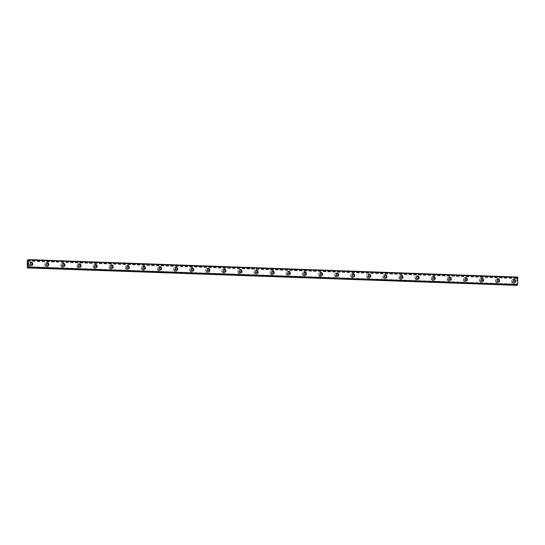 <?xml version="1.0" encoding="UTF-8"?>
<svg xmlns="http://www.w3.org/2000/svg" width="545" height="545" viewBox="0 0 545 545"><rect width="100%" height="100%" fill="white"/><g stroke="black" fill="none" stroke-linecap="round" stroke-linejoin="round"><path stroke-width="0.41" stroke-dasharray="2.73 2.04" d="M27.638 267.05L517.028 284.51L517.096 285.171M516.851 285.158L517.028 284.51M27.727 260.708L517.001 278.161L516.926 277.507L516.715 285.389M517.689 277.078L517.001 278.161M514.807 281.935A1.151 1.117 -119.2 0 1 512.947 281.349A1.151 1.117 -119.2 0 1 513.717 279.987M513.499 279.442A1.969 1.921 60.8 0 0 511.605 281.847A1.969 1.921 60.8 0 0 514.432 283.121A1.969 1.921 60.8 0 0 513.499 279.442A1.969 1.921 60.8 0 0 511.605 281.854A1.969 1.921 60.8 0 0 514.432 283.121A1.969 1.921 60.8 0 0 513.499 279.442M498.709 281.363A1.151 1.117 -119.2 0 1 496.849 280.77A1.151 1.117 -119.2 0 1 497.619 279.408M497.401 278.87A1.969 1.921 60.8 0 0 495.507 281.274A1.969 1.921 60.8 0 0 498.334 282.542A1.969 1.921 60.8 0 0 497.401 278.87A1.969 1.921 60.8 0 0 495.5 281.274A1.969 1.921 60.8 0 0 498.334 282.548A1.969 1.921 60.8 0 0 497.401 278.87M482.611 280.791A1.151 1.117 -119.2 0 1 480.751 280.198A1.151 1.117 -119.2 0 1 481.514 278.836M481.303 278.297A1.969 1.921 60.8 0 0 479.409 280.702A1.969 1.921 60.8 0 0 482.236 281.969A1.969 1.921 60.8 0 0 481.303 278.297A1.969 1.921 60.8 0 0 479.402 280.702A1.969 1.921 60.8 0 0 482.236 281.969A1.969 1.921 60.8 0 0 481.303 278.297M466.513 280.212A1.151 1.117 -119.2 0 1 464.653 279.626A1.151 1.117 -119.2 0 1 465.416 278.263M465.205 277.718A1.969 1.921 60.8 0 0 463.311 280.123A1.969 1.921 60.8 0 0 466.139 281.397A1.969 1.921 60.8 0 0 465.205 277.718A1.969 1.921 60.8 0 0 463.305 280.13A1.969 1.921 60.8 0 0 466.139 281.397A1.969 1.921 60.8 0 0 465.205 277.718M450.408 279.639A1.151 1.117 -119.2 0 1 448.555 279.047A1.151 1.117 -119.2 0 1 449.318 277.684M449.107 277.146A1.969 1.921 60.8 0 0 447.207 279.551A1.969 1.921 60.8 0 0 450.041 280.818A1.969 1.921 60.8 0 0 449.107 277.146A1.969 1.921 60.8 0 0 447.207 279.551A1.969 1.921 60.8 0 0 450.041 280.825A1.969 1.921 60.8 0 0 449.107 277.146M434.31 279.067A1.151 1.117 -119.2 0 1 432.457 278.475A1.151 1.117 -119.2 0 1 433.22 277.112M433.009 276.574A1.969 1.921 60.8 0 0 431.109 278.979A1.969 1.921 60.8 0 0 433.943 280.246A1.969 1.921 60.8 0 0 433.009 276.574A1.969 1.921 60.8 0 0 431.109 278.979A1.969 1.921 60.8 0 0 433.943 280.246A1.969 1.921 60.8 0 0 433.009 276.574M418.213 278.488A1.151 1.117 -119.2 0 1 416.36 277.902A1.151 1.117 -119.2 0 1 417.123 276.54M416.911 275.995A1.969 1.921 60.8 0 0 415.011 278.406A1.969 1.921 60.8 0 0 417.845 279.674A1.969 1.921 60.8 0 0 416.911 275.995A1.969 1.921 60.8 0 0 415.011 278.406A1.969 1.921 60.8 0 0 417.845 279.674A1.969 1.921 60.8 0 0 416.911 276.002M402.115 277.916A1.151 1.117 -119.2 0 1 400.262 277.323A1.151 1.117 -119.2 0 1 401.025 275.961M400.813 275.423A1.969 1.921 60.8 0 0 398.913 277.827A1.969 1.921 60.8 0 0 401.747 279.101A1.969 1.921 60.8 0 0 400.813 275.423A1.969 1.921 60.8 0 0 398.913 277.827A1.969 1.921 60.8 0 0 401.747 279.101A1.969 1.921 60.8 0 0 400.813 275.423M386.017 277.344A1.151 1.117 -119.2 0 1 384.164 276.751A1.151 1.117 -119.2 0 1 384.927 275.389M384.716 274.85A1.969 1.921 60.8 0 0 382.815 277.255A1.969 1.921 60.8 0 0 385.649 278.522A1.969 1.921 60.8 0 0 384.716 274.85A1.969 1.921 60.8 0 0 382.815 277.255A1.969 1.921 60.8 0 0 385.642 278.522A1.969 1.921 60.8 0 0 384.716 274.85M369.919 276.771A1.151 1.117 -119.2 0 1 368.066 276.179A1.151 1.117 -119.2 0 1 368.829 274.816M368.618 274.271A1.969 1.921 60.8 0 0 366.717 276.683A1.969 1.921 60.8 0 0 369.551 277.95A1.969 1.921 60.8 0 0 368.618 274.271A1.969 1.921 60.8 0 0 366.717 276.683A1.969 1.921 60.8 0 0 369.544 277.95A1.969 1.921 60.8 0 0 368.611 274.278M353.821 276.192A1.151 1.117 -119.2 0 1 351.961 275.6A1.151 1.117 -119.2 0 1 352.731 274.237M352.52 273.699A1.969 1.921 60.8 0 0 350.619 276.104A1.969 1.921 60.8 0 0 353.446 277.378A1.969 1.921 60.8 0 0 352.52 273.699A1.969 1.921 60.8 0 0 350.619 276.104A1.969 1.921 60.8 0 0 353.446 277.378A1.969 1.921 60.8 0 0 352.513 273.699M337.723 275.62A1.151 1.117 -119.2 0 1 335.863 275.027A1.151 1.117 -119.2 0 1 336.633 273.665M336.422 273.127A1.969 1.921 60.8 0 0 334.521 275.532A1.969 1.921 60.8 0 0 337.348 276.799A1.969 1.921 60.8 0 0 336.422 273.127M336.415 273.127A1.969 1.921 60.8 0 0 334.521 275.532A1.969 1.921 60.8 0 0 337.348 276.799A1.969 1.921 60.8 0 0 336.415 273.127M321.625 275.048A1.151 1.117 -119.2 0 1 319.765 274.455A1.151 1.117 -119.2 0 1 320.535 273.093M320.317 272.548A1.969 1.921 60.8 0 0 318.423 274.959A1.969 1.921 60.8 0 0 321.25 276.226A1.969 1.921 60.8 0 0 320.317 272.548M320.317 272.555A1.969 1.921 60.8 0 0 318.423 274.959A1.969 1.921 60.8 0 0 321.25 276.226A1.969 1.921 60.8 0 0 320.317 272.555M305.527 274.469A1.151 1.117 -119.2 0 1 303.667 273.876A1.151 1.117 -119.2 0 1 304.437 272.514M304.219 271.975A1.969 1.921 60.8 0 0 302.325 274.38A1.969 1.921 60.8 0 0 305.152 275.654A1.969 1.921 60.8 0 0 304.219 271.975A1.969 1.921 60.8 0 0 302.325 274.38A1.969 1.921 60.8 0 0 305.152 275.654A1.969 1.921 60.8 0 0 304.219 271.975M289.429 273.897A1.151 1.117 -119.2 0 1 287.569 273.304A1.151 1.117 -119.2 0 1 288.339 271.941M288.121 271.403A1.969 1.921 60.8 0 0 286.227 273.808A1.969 1.921 60.8 0 0 289.054 275.075A1.969 1.921 60.8 0 0 288.121 271.403A1.969 1.921 60.8 0 0 286.227 273.808A1.969 1.921 60.8 0 0 289.054 275.075A1.969 1.921 60.8 0 0 288.121 271.403M273.331 273.324A1.151 1.117 -119.2 0 1 271.471 272.732A1.151 1.117 -119.2 0 1 272.241 271.369M272.023 270.831A1.969 1.921 60.8 0 0 270.129 273.236A1.969 1.921 60.8 0 0 272.956 274.503A1.969 1.921 60.8 0 0 272.023 270.831A1.969 1.921 60.8 0 0 270.122 273.236A1.969 1.921 60.8 0 0 272.956 274.503A1.969 1.921 60.8 0 0 272.023 270.831M257.233 272.745A1.151 1.117 -119.2 0 1 255.373 272.153A1.151 1.117 -119.2 0 1 256.136 270.797M255.925 270.252A1.969 1.921 60.8 0 0 254.031 272.657A1.969 1.921 60.8 0 0 256.859 273.931A1.969 1.921 60.8 0 0 255.925 270.252A1.969 1.921 60.8 0 0 254.025 272.657A1.969 1.921 60.8 0 0 256.859 273.931A1.969 1.921 60.8 0 0 255.925 270.252M241.135 272.173A1.151 1.117 -119.2 0 1 239.275 271.58A1.151 1.117 -119.2 0 1 240.038 270.218M239.827 269.68A1.969 1.921 60.8 0 0 237.933 272.084A1.969 1.921 60.8 0 0 240.761 273.352A1.969 1.921 60.8 0 0 239.827 269.68A1.969 1.921 60.8 0 0 237.927 272.084A1.969 1.921 60.8 0 0 240.761 273.352A1.969 1.921 60.8 0 0 239.827 269.68M225.03 271.601A1.151 1.117 -119.2 0 1 223.178 271.008A1.151 1.117 -119.2 0 1 223.941 269.646M223.729 269.107A1.969 1.921 60.8 0 0 221.829 271.512A1.969 1.921 60.8 0 0 224.663 272.779A1.969 1.921 60.8 0 0 223.729 269.107A1.969 1.921 60.8 0 0 221.829 271.512A1.969 1.921 60.8 0 0 224.663 272.779A1.969 1.921 60.8 0 0 223.729 269.107M208.933 271.022A1.151 1.117 -119.2 0 1 207.08 270.436A1.151 1.117 -119.2 0 1 207.843 269.073M207.631 268.528A1.969 1.921 60.8 0 0 205.731 270.933A1.969 1.921 60.8 0 0 208.565 272.207A1.969 1.921 60.8 0 0 207.631 268.528A1.969 1.921 60.8 0 0 205.731 270.933A1.969 1.921 60.8 0 0 208.565 272.207A1.969 1.921 60.8 0 0 207.631 268.528M192.835 270.449A1.151 1.117 -119.2 0 1 190.982 269.857A1.151 1.117 -119.2 0 1 191.745 268.494M191.533 267.956A1.969 1.921 60.8 0 0 189.633 270.361A1.969 1.921 60.8 0 0 192.467 271.628A1.969 1.921 60.8 0 0 191.533 267.956A1.969 1.921 60.8 0 0 189.633 270.361A1.969 1.921 60.8 0 0 192.467 271.628A1.969 1.921 60.8 0 0 191.533 267.956M176.737 269.877A1.151 1.117 -119.2 0 1 174.884 269.284A1.151 1.117 -119.2 0 1 175.647 267.922M175.435 267.384A1.969 1.921 60.8 0 0 173.535 269.789A1.969 1.921 60.8 0 0 176.369 271.056A1.969 1.921 60.8 0 0 175.435 267.384A1.969 1.921 60.8 0 0 173.535 269.789A1.969 1.921 60.8 0 0 176.369 271.056A1.969 1.921 60.8 0 0 175.435 267.384M160.639 269.298A1.151 1.117 -119.2 0 1 158.786 268.712A1.151 1.117 -119.2 0 1 159.549 267.35M159.338 266.805A1.969 1.921 60.8 0 0 157.437 269.21A1.969 1.921 60.8 0 0 160.271 270.484A1.969 1.921 60.8 0 0 159.338 266.805A1.969 1.921 60.8 0 0 157.437 269.216A1.969 1.921 60.8 0 0 160.264 270.484A1.969 1.921 60.8 0 0 159.338 266.805M144.541 268.726A1.151 1.117 -119.2 0 1 142.681 268.133A1.151 1.117 -119.2 0 1 143.451 266.771M143.24 266.233A1.969 1.921 60.8 0 0 141.339 268.637A1.969 1.921 60.8 0 0 144.173 269.904A1.969 1.921 60.8 0 0 143.24 266.233A1.969 1.921 60.8 0 0 141.339 268.637A1.969 1.921 60.8 0 0 144.166 269.904A1.969 1.921 60.8 0 0 143.233 266.233M128.443 268.154A1.151 1.117 -119.2 0 1 126.583 267.561A1.151 1.117 -119.2 0 1 127.353 266.198M127.142 265.66A1.969 1.921 60.8 0 0 125.241 268.065A1.969 1.921 60.8 0 0 128.068 269.332A1.969 1.921 60.8 0 0 127.142 265.66M127.135 265.66A1.969 1.921 60.8 0 0 125.241 268.065A1.969 1.921 60.8 0 0 128.068 269.332A1.969 1.921 60.8 0 0 127.135 265.66M112.345 267.575A1.151 1.117 -119.2 0 1 110.485 266.989A1.151 1.117 -119.2 0 1 111.255 265.626M111.044 265.081A1.969 1.921 60.8 0 0 109.143 267.486A1.969 1.921 60.8 0 0 111.97 268.76A1.969 1.921 60.8 0 0 111.044 265.081A1.969 1.921 60.8 0 0 109.143 267.493A1.969 1.921 60.8 0 0 111.97 268.76A1.969 1.921 60.8 0 0 111.037 265.081M96.247 267.002A1.151 1.117 -119.2 0 1 94.387 266.41A1.151 1.117 -119.2 0 1 95.157 265.047M94.939 264.509A1.969 1.921 60.8 0 0 93.045 266.914A1.969 1.921 60.8 0 0 95.872 268.181A1.969 1.921 60.8 0 0 94.939 264.509A1.969 1.921 60.8 0 0 93.045 266.914A1.969 1.921 60.8 0 0 95.872 268.188A1.969 1.921 60.8 0 0 94.939 264.509M80.149 266.43A1.151 1.117 -119.2 0 1 78.289 265.837A1.151 1.117 -119.2 0 1 79.059 264.475M78.841 263.937A1.969 1.921 60.8 0 0 76.947 266.341A1.969 1.921 60.8 0 0 79.774 267.609A1.969 1.921 60.8 0 0 78.841 263.937A1.969 1.921 60.8 0 0 76.947 266.341A1.969 1.921 60.8 0 0 79.774 267.609A1.969 1.921 60.8 0 0 78.841 263.937M64.051 265.851A1.151 1.117 -119.2 0 1 62.191 265.265A1.151 1.117 -119.2 0 1 62.961 263.903M62.743 263.358A1.969 1.921 60.8 0 0 60.849 265.762A1.969 1.921 60.8 0 0 63.676 267.036A1.969 1.921 60.8 0 0 62.743 263.358A1.969 1.921 60.8 0 0 60.849 265.769A1.969 1.921 60.8 0 0 63.676 267.036A1.969 1.921 60.8 0 0 62.743 263.358M47.953 265.279A1.151 1.117 -119.2 0 1 46.093 264.686A1.151 1.117 -119.2 0 1 46.863 263.324M46.645 262.785A1.969 1.921 60.8 0 0 44.751 265.19A1.969 1.921 60.8 0 0 47.579 266.457A1.969 1.921 60.8 0 0 46.645 262.785A1.969 1.921 60.8 0 0 44.745 265.19A1.969 1.921 60.8 0 0 47.579 266.464A1.969 1.921 60.8 0 0 46.645 262.785M31.855 264.707A1.151 1.117 -119.2 0 1 29.995 264.114A1.151 1.117 -119.2 0 1 30.758 262.751M30.547 262.213A1.969 1.921 60.8 0 0 28.653 264.618A1.969 1.921 60.8 0 0 31.481 265.885A1.969 1.921 60.8 0 0 30.547 262.213A1.969 1.921 60.8 0 0 28.647 264.618A1.969 1.921 60.8 0 0 31.481 265.885A1.969 1.921 60.8 0 0 30.547 262.213M31.058 265.81A1.969 1.921 -119.2 0 1 30.125 262.131A1.969 1.921 -119.2 0 1 32.959 263.399A1.969 1.921 -119.2 0 1 31.058 265.81M30.554 266.089A1.969 1.921 -119.2 0 1 29.621 262.411A1.969 1.921 -119.2 0 1 32.455 263.685A1.969 1.921 -119.2 0 1 30.554 266.089M47.156 266.382A1.969 1.921 -119.2 0 1 46.223 262.71A1.969 1.921 -119.2 0 1 49.057 263.978A1.969 1.921 -119.2 0 1 47.156 266.382M46.652 266.662A1.969 1.921 -119.2 0 1 45.726 262.99A1.969 1.921 -119.2 0 1 48.553 264.257A1.969 1.921 -119.2 0 1 46.652 266.662M63.254 266.955A1.969 1.921 -119.2 0 1 62.321 263.283A1.969 1.921 -119.2 0 1 65.155 264.55A1.969 1.921 -119.2 0 1 63.254 266.955M62.757 267.234A1.969 1.921 -119.2 0 1 61.823 263.562A1.969 1.921 -119.2 0 1 64.651 264.829A1.969 1.921 -119.2 0 1 62.757 267.234M79.352 267.534A1.969 1.921 -119.2 0 1 78.419 263.855A1.969 1.921 -119.2 0 1 81.253 265.122A1.969 1.921 -119.2 0 1 79.352 267.534M78.855 267.813A1.969 1.921 -119.2 0 1 77.921 264.134A1.969 1.921 -119.2 0 1 80.749 265.408A1.969 1.921 -119.2 0 1 78.855 267.813M95.45 268.106A1.969 1.921 -119.2 0 1 94.523 264.427A1.969 1.921 -119.2 0 1 97.351 265.701A1.969 1.921 -119.2 0 1 95.45 268.106M94.953 268.385A1.969 1.921 -119.2 0 1 94.019 264.713A1.969 1.921 -119.2 0 1 96.847 265.98A1.969 1.921 -119.2 0 1 94.953 268.385M111.555 268.678A1.969 1.921 -119.2 0 1 110.621 265.006A1.969 1.921 -119.2 0 1 113.449 266.273A1.969 1.921 -119.2 0 1 111.555 268.678M111.051 268.958A1.969 1.921 -119.2 0 1 110.117 265.286A1.969 1.921 -119.2 0 1 112.944 266.553A1.969 1.921 -119.2 0 1 111.051 268.958M127.653 269.257A1.969 1.921 -119.2 0 1 126.719 265.579A1.969 1.921 -119.2 0 1 129.547 266.846A1.969 1.921 -119.2 0 1 127.653 269.257M127.148 269.537A1.969 1.921 -119.2 0 1 126.215 265.858A1.969 1.921 -119.2 0 1 129.042 267.132A1.969 1.921 -119.2 0 1 127.148 269.537M143.751 269.829A1.969 1.921 -119.2 0 1 142.817 266.151A1.969 1.921 -119.2 0 1 145.644 267.425A1.969 1.921 -119.2 0 1 143.751 269.829M143.246 270.109A1.969 1.921 -119.2 0 1 142.313 266.437A1.969 1.921 -119.2 0 1 145.14 267.704A1.969 1.921 -119.2 0 1 143.246 270.109M159.849 270.402A1.969 1.921 -119.2 0 1 158.915 266.73A1.969 1.921 -119.2 0 1 161.742 267.997A1.969 1.921 -119.2 0 1 159.849 270.402M159.344 270.681A1.969 1.921 -119.2 0 1 158.411 267.009A1.969 1.921 -119.2 0 1 161.245 268.276A1.969 1.921 -119.2 0 1 159.344 270.681M175.946 270.974A1.969 1.921 -119.2 0 1 175.013 267.302A1.969 1.921 -119.2 0 1 177.84 268.569A1.969 1.921 -119.2 0 1 175.946 270.974M175.442 271.26A1.969 1.921 -119.2 0 1 174.509 267.581A1.969 1.921 -119.2 0 1 177.343 268.855A1.969 1.921 -119.2 0 1 175.442 271.26M192.044 271.553A1.969 1.921 -119.2 0 1 191.111 267.874A1.969 1.921 -119.2 0 1 193.938 269.148A1.969 1.921 -119.2 0 1 192.044 271.553M191.54 271.832A1.969 1.921 -119.2 0 1 190.607 268.16A1.969 1.921 -119.2 0 1 193.441 269.428A1.969 1.921 -119.2 0 1 191.54 271.832M208.142 272.125A1.969 1.921 -119.2 0 1 207.209 268.453A1.969 1.921 -119.2 0 1 210.043 269.721A1.969 1.921 -119.2 0 1 208.142 272.125M207.638 272.405A1.969 1.921 -119.2 0 1 206.705 268.733A1.969 1.921 -119.2 0 1 209.539 270A1.969 1.921 -119.2 0 1 207.638 272.405M224.24 272.698A1.969 1.921 -119.2 0 1 223.307 269.026A1.969 1.921 -119.2 0 1 226.141 270.293A1.969 1.921 -119.2 0 1 224.24 272.698M223.736 272.984A1.969 1.921 -119.2 0 1 222.803 269.305A1.969 1.921 -119.2 0 1 225.637 270.579A1.969 1.921 -119.2 0 1 223.736 272.984M240.338 273.277A1.969 1.921 -119.2 0 1 239.405 269.598A1.969 1.921 -119.2 0 1 242.239 270.872A1.969 1.921 -119.2 0 1 240.338 273.277M239.834 273.556A1.969 1.921 -119.2 0 1 238.901 269.884A1.969 1.921 -119.2 0 1 241.735 271.151A1.969 1.921 -119.2 0 1 239.834 273.556M256.436 273.849A1.969 1.921 -119.2 0 1 255.503 270.177A1.969 1.921 -119.2 0 1 258.337 271.444A1.969 1.921 -119.2 0 1 256.436 273.849M255.932 274.128A1.969 1.921 -119.2 0 1 255.006 270.456A1.969 1.921 -119.2 0 1 257.833 271.723A1.969 1.921 -119.2 0 1 255.932 274.128M272.534 274.421A1.969 1.921 -119.2 0 1 271.601 270.749A1.969 1.921 -119.2 0 1 274.435 272.016A1.969 1.921 -119.2 0 1 272.534 274.421M272.03 274.707A1.969 1.921 -119.2 0 1 271.103 271.029A1.969 1.921 -119.2 0 1 273.931 272.296A1.969 1.921 -119.2 0 1 272.03 274.707M288.632 275A1.969 1.921 -119.2 0 1 287.699 271.321A1.969 1.921 -119.2 0 1 290.533 272.595A1.969 1.921 -119.2 0 1 288.632 275M288.135 275.279A1.969 1.921 -119.2 0 1 287.201 271.608A1.969 1.921 -119.2 0 1 290.029 272.875A1.969 1.921 -119.2 0 1 288.135 275.279M304.73 275.572A1.969 1.921 -119.2 0 1 303.797 271.901A1.969 1.921 -119.2 0 1 306.631 273.168A1.969 1.921 -119.2 0 1 304.73 275.572M304.233 275.852A1.969 1.921 -119.2 0 1 303.299 272.18A1.969 1.921 -119.2 0 1 306.127 273.447A1.969 1.921 -119.2 0 1 304.233 275.852M320.828 276.145A1.969 1.921 -119.2 0 1 319.901 272.473A1.969 1.921 -119.2 0 1 322.729 273.74A1.969 1.921 -119.2 0 1 320.828 276.145M320.331 276.431A1.969 1.921 -119.2 0 1 319.397 272.752A1.969 1.921 -119.2 0 1 322.224 274.019A1.969 1.921 -119.2 0 1 320.331 276.431M336.933 276.724A1.969 1.921 -119.2 0 1 335.999 273.045A1.969 1.921 -119.2 0 1 338.827 274.319A1.969 1.921 -119.2 0 1 336.933 276.724M336.428 277.003A1.969 1.921 -119.2 0 1 335.495 273.324A1.969 1.921 -119.2 0 1 338.322 274.598A1.969 1.921 -119.2 0 1 336.428 277.003M353.031 277.296A1.969 1.921 -119.2 0 1 352.097 273.624A1.969 1.921 -119.2 0 1 354.924 274.891A1.969 1.921 -119.2 0 1 353.031 277.296M352.526 277.575A1.969 1.921 -119.2 0 1 351.593 273.903A1.969 1.921 -119.2 0 1 354.42 275.171A1.969 1.921 -119.2 0 1 352.526 277.575M369.129 277.868A1.969 1.921 -119.2 0 1 368.195 274.196A1.969 1.921 -119.2 0 1 371.022 275.463A1.969 1.921 -119.2 0 1 369.129 277.868M368.624 278.154A1.969 1.921 -119.2 0 1 367.691 274.476A1.969 1.921 -119.2 0 1 370.518 275.743A1.969 1.921 -119.2 0 1 368.624 278.154M385.226 278.447A1.969 1.921 -119.2 0 1 384.293 274.769A1.969 1.921 -119.2 0 1 387.12 276.043A1.969 1.921 -119.2 0 1 385.226 278.447M384.722 278.727A1.969 1.921 -119.2 0 1 383.789 275.048A1.969 1.921 -119.2 0 1 386.623 276.322A1.969 1.921 -119.2 0 1 384.722 278.727M401.324 279.02A1.969 1.921 -119.2 0 1 400.391 275.348A1.969 1.921 -119.2 0 1 403.218 276.615A1.969 1.921 -119.2 0 1 401.324 279.02M400.82 279.299A1.969 1.921 -119.2 0 1 399.887 275.627A1.969 1.921 -119.2 0 1 402.721 276.894A1.969 1.921 -119.2 0 1 400.82 279.299M417.422 279.592A1.969 1.921 -119.2 0 1 416.489 275.92A1.969 1.921 -119.2 0 1 419.316 277.187A1.969 1.921 -119.2 0 1 417.422 279.592M416.918 279.871A1.969 1.921 -119.2 0 1 415.985 276.199A1.969 1.921 -119.2 0 1 418.819 277.466A1.969 1.921 -119.2 0 1 416.918 279.871M433.52 280.171A1.969 1.921 -119.2 0 1 432.587 276.492A1.969 1.921 -119.2 0 1 435.421 277.759A1.969 1.921 -119.2 0 1 433.52 280.171M433.016 280.45A1.969 1.921 -119.2 0 1 432.083 276.771A1.969 1.921 -119.2 0 1 434.917 278.045A1.969 1.921 -119.2 0 1 433.016 280.45M449.618 280.743A1.969 1.921 -119.2 0 1 448.685 277.071A1.969 1.921 -119.2 0 1 451.519 278.338A1.969 1.921 -119.2 0 1 449.618 280.743M449.114 281.022A1.969 1.921 -119.2 0 1 448.181 277.351A1.969 1.921 -119.2 0 1 451.015 278.618A1.969 1.921 -119.2 0 1 449.114 281.022M465.716 281.315A1.969 1.921 -119.2 0 1 464.783 277.643A1.969 1.921 -119.2 0 1 467.617 278.911A1.969 1.921 -119.2 0 1 465.716 281.315M465.212 281.595A1.969 1.921 -119.2 0 1 464.279 277.923A1.969 1.921 -119.2 0 1 467.113 279.19A1.969 1.921 -119.2 0 1 465.212 281.595M481.814 281.894A1.969 1.921 -119.2 0 1 480.881 278.216A1.969 1.921 -119.2 0 1 483.715 279.483A1.969 1.921 -119.2 0 1 481.814 281.894M481.31 282.174A1.969 1.921 -119.2 0 1 480.383 278.495A1.969 1.921 -119.2 0 1 483.211 279.769A1.969 1.921 -119.2 0 1 481.31 282.174M497.912 282.467A1.969 1.921 -119.2 0 1 496.979 278.788A1.969 1.921 -119.2 0 1 499.813 280.062A1.969 1.921 -119.2 0 1 497.912 282.467M497.408 282.746A1.969 1.921 -119.2 0 1 496.481 279.074A1.969 1.921 -119.2 0 1 499.309 280.341A1.969 1.921 -119.2 0 1 497.408 282.746M514.01 283.039A1.969 1.921 -119.2 0 1 513.077 279.367A1.969 1.921 -119.2 0 1 515.911 280.634A1.969 1.921 -119.2 0 1 514.01 283.039M513.513 283.318A1.969 1.921 -119.2 0 1 512.579 279.646A1.969 1.921 -119.2 0 1 515.406 280.913A1.969 1.921 -119.2 0 1 513.513 283.318M27.904 263.889L27.7 264.591M27.713 263.991L27.713 264.516M27.761 263.562L27.775 263.031M27.775 262.963L27.897 263.405M27.918 262.84L27.904 263.542M517.123 280.586L517.11 281.111L517.116 280.586M517.294 280.491L517.287 281.016L517.287 280.491M517.3 281.009L517.307 280.416L517.294 281.009M516.926 277.507L27.788 260.054L516.926 277.507M27.727 260.633L517.116 278.093M27.427 260.101L516.823 277.562M27.352 260.469L516.742 277.93M27.25 267.636L516.64 285.103M27.632 267.118L516.905 284.579M27.815 259.883L517.212 277.344M27.802 259.945L517.191 277.405M27.741 260.265L517.13 277.725M27.727 260.36L517.123 277.821M27.727 260.428L517.001 277.889M27.727 260.347L516.994 277.8M27.781 260.094L516.939 277.548M27.666 267.493L516.892 284.946M27.638 267.397L516.905 284.851M27.632 267.322L517.021 284.783M27.638 267.411L517.035 284.872M27.693 267.663L517.082 285.124M513.921 279.837L513.479 280.082M497.823 279.258L497.381 279.51M481.726 278.686L481.283 278.931M465.628 278.113L465.185 278.359M449.53 277.541L449.087 277.786M433.425 276.962L432.989 277.207M417.327 276.39L416.891 276.635M401.229 275.818L400.793 276.063M385.131 275.239L384.695 275.484M369.033 274.666L368.59 274.912M352.935 274.094L352.492 274.339M336.837 273.515L336.394 273.76M320.739 272.943L320.297 273.188M304.641 272.371L304.199 272.616M288.543 271.791L288.101 272.037M272.446 271.219L272.003 271.465M256.348 270.647L255.905 270.892M240.25 270.068L239.807 270.313M224.152 269.496L223.709 269.741M208.047 268.923L207.611 269.169M191.949 268.344L191.513 268.596M175.851 267.772L175.415 268.017M159.753 267.2L159.317 267.445M143.655 266.621L143.212 266.873M127.557 266.049L127.114 266.294M111.459 265.476L111.017 265.722M95.361 264.897L94.919 265.149M79.263 264.325L78.821 264.57M63.166 263.753L62.723 263.998M47.068 263.18L46.625 263.426M30.97 262.601L30.527 262.847M30.125 262.131L29.621 262.411M46.223 262.71L45.726 262.99M62.321 263.283L61.823 263.562M78.419 263.855L77.921 264.134M94.523 264.427L94.019 264.713M110.621 265.006L110.117 265.286M126.719 265.579L126.215 265.858M142.817 266.151L142.313 266.437M158.915 266.73L158.411 267.009M175.013 267.302L174.509 267.581M191.111 267.874L190.607 268.16M207.209 268.453L206.705 268.733M223.307 269.026L222.803 269.305M239.405 269.598L238.901 269.884M255.503 270.177L255.006 270.456M271.601 270.749L271.103 271.029M287.699 271.321L287.201 271.608M303.797 271.901L303.299 272.18M319.901 272.473L319.397 272.752M335.999 273.045L335.495 273.324M352.097 273.624L351.593 273.903M368.195 274.196L367.691 274.476M384.293 274.769L383.789 275.048M400.391 275.348L399.887 275.627M416.489 275.92L415.985 276.199M432.587 276.492L432.083 276.771M448.685 277.071L448.181 277.351M464.783 277.643L464.279 277.923M480.881 278.216L480.383 278.495M496.979 278.788L496.481 279.074M513.077 279.367L512.579 279.646M514.998 282.8L514.494 283.087M498.9 282.228L498.396 282.508M482.802 281.656L482.298 281.935M466.704 281.077L466.2 281.363M450.606 280.505L450.102 280.784M434.508 279.932L434.004 280.212M418.41 279.353L417.906 279.639M402.312 278.781L401.808 279.06M386.214 278.209L385.71 278.488M370.116 277.637L369.612 277.916M354.018 277.058L353.514 277.337M337.914 276.485L337.416 276.765M321.816 275.913L321.318 276.192M305.718 275.334L305.22 275.613M289.62 274.762L289.116 275.041M273.522 274.19L273.018 274.469M257.424 273.61L256.92 273.89M241.326 273.038L240.822 273.317M225.228 272.466L224.724 272.745M209.13 271.887L208.626 272.173M193.032 271.315L192.528 271.594M176.934 270.742L176.43 271.022M160.836 270.163L160.332 270.449M144.738 269.591L144.234 269.87M128.634 269.019L128.136 269.298M112.536 268.44L112.038 268.726M96.438 267.868L95.94 268.147M80.34 267.295L79.843 267.575M64.242 266.716L63.738 267.002M48.144 266.144L47.64 266.423M32.046 265.572L31.542 265.851M32.087 264.611L31.644 264.856M48.185 265.183L47.742 265.429M64.283 265.756L63.84 266.001M80.381 266.328L79.945 266.58M96.479 266.907L96.043 267.152M112.577 267.479L112.141 267.724M128.674 268.051L128.239 268.303M144.779 268.63L144.336 268.876M160.877 269.203L160.434 269.448M176.975 269.775L176.532 270.027M193.073 270.354L192.63 270.599M209.171 270.926L208.728 271.172M225.269 271.499L224.826 271.751M241.367 272.078L240.924 272.323M257.465 272.65L257.022 272.895M273.563 273.222L273.12 273.467M289.661 273.801L289.225 274.046M305.759 274.373L305.323 274.619M321.857 274.946L321.421 275.191M337.954 275.525L337.519 275.77M354.059 276.097L353.616 276.342M370.157 276.669L369.714 276.915M386.255 277.248L385.812 277.494M402.353 277.821L401.91 278.066M418.451 278.393L418.008 278.638M434.549 278.972L434.106 279.217M450.647 279.544L450.204 279.789M466.745 280.116L466.302 280.362M482.843 280.689L482.4 280.941M498.941 281.268L498.498 281.513M515.039 281.84L514.603 282.085M27.652 261.096L517.042 278.556M27.591 266.655L516.98 284.115"/><path stroke-width="0.82" d="M28.299 259.611L27.652 261.096L27.536 260.04L27.352 260.469L27.318 267.922L27.591 266.655L27.706 267.704L517.103 285.171L517.648 284.538L517.689 277.078L28.299 259.611L28.258 267.077L27.706 267.704L517.103 285.171M514.466 281.976A1.151 1.117 -119.2 0 1 513.921 279.837A1.151 1.117 -119.2 0 1 515.57 280.573A1.151 1.117 -119.2 0 1 514.466 281.976M513.717 279.987A1.151 1.117 -119.2 0 1 514.807 281.935M498.368 281.404A1.151 1.117 -119.2 0 1 497.823 279.258A1.151 1.117 -119.2 0 1 499.472 280.001A1.151 1.117 -119.2 0 1 498.368 281.404M497.619 279.408A1.151 1.117 -119.2 0 1 498.709 281.363M482.27 280.832A1.151 1.117 -119.2 0 1 481.726 278.686A1.151 1.117 -119.2 0 1 483.374 279.428A1.151 1.117 -119.2 0 1 482.27 280.832M481.514 278.836A1.151 1.117 -119.2 0 1 482.611 280.791M466.166 280.253A1.151 1.117 -119.2 0 1 465.628 278.113A1.151 1.117 -119.2 0 1 467.276 278.849A1.151 1.117 -119.2 0 1 466.166 280.253M465.416 278.263A1.151 1.117 -119.2 0 1 466.513 280.212M450.068 279.68A1.151 1.117 -119.2 0 1 449.53 277.541A1.151 1.117 -119.2 0 1 451.178 278.277A1.151 1.117 -119.2 0 1 450.068 279.68M449.318 277.684A1.151 1.117 -119.2 0 1 450.408 279.639M433.97 279.108A1.151 1.117 -119.2 0 1 433.425 276.962A1.151 1.117 -119.2 0 1 435.08 277.705A1.151 1.117 -119.2 0 1 433.97 279.108M433.22 277.112A1.151 1.117 -119.2 0 1 434.31 279.067M417.872 278.536A1.151 1.117 -119.2 0 1 417.327 276.39A1.151 1.117 -119.2 0 1 418.982 277.132A1.151 1.117 -119.2 0 1 417.872 278.536M417.123 276.54A1.151 1.117 -119.2 0 1 418.213 278.488M401.774 277.957A1.151 1.117 -119.2 0 1 401.229 275.818A1.151 1.117 -119.2 0 1 402.884 276.553A1.151 1.117 -119.2 0 1 401.774 277.957M401.025 275.961A1.151 1.117 -119.2 0 1 402.115 277.916M385.676 277.385A1.151 1.117 -119.2 0 1 385.131 275.239A1.151 1.117 -119.2 0 1 386.786 275.981A1.151 1.117 -119.2 0 1 385.676 277.385M384.927 275.389A1.151 1.117 -119.2 0 1 386.017 277.344M369.578 276.812A1.151 1.117 -119.2 0 1 369.033 274.666A1.151 1.117 -119.2 0 1 370.689 275.409A1.151 1.117 -119.2 0 1 369.578 276.812M368.829 274.816A1.151 1.117 -119.2 0 1 369.919 276.771M353.48 276.233A1.151 1.117 -119.2 0 1 352.935 274.094A1.151 1.117 -119.2 0 1 354.584 274.83A1.151 1.117 -119.2 0 1 353.48 276.233M352.731 274.237A1.151 1.117 -119.2 0 1 353.821 276.192M337.382 275.661A1.151 1.117 -119.2 0 1 336.837 273.515A1.151 1.117 -119.2 0 1 338.486 274.258A1.151 1.117 -119.2 0 1 337.382 275.661M336.633 273.665A1.151 1.117 -119.2 0 1 337.723 275.62M321.284 275.089A1.151 1.117 -119.2 0 1 320.739 272.943A1.151 1.117 -119.2 0 1 322.388 273.685A1.151 1.117 -119.2 0 1 321.284 275.089M320.535 273.093A1.151 1.117 -119.2 0 1 321.625 275.048M305.186 274.51A1.151 1.117 -119.2 0 1 304.641 272.371A1.151 1.117 -119.2 0 1 306.29 273.106A1.151 1.117 -119.2 0 1 305.186 274.51M304.437 272.514A1.151 1.117 -119.2 0 1 305.527 274.469M289.088 273.937A1.151 1.117 -119.2 0 1 288.543 271.791A1.151 1.117 -119.2 0 1 290.192 272.534A1.151 1.117 -119.2 0 1 289.088 273.937M288.339 271.941A1.151 1.117 -119.2 0 1 289.429 273.897M272.991 273.365A1.151 1.117 -119.2 0 1 272.446 271.219A1.151 1.117 -119.2 0 1 274.094 271.962A1.151 1.117 -119.2 0 1 272.991 273.365M272.241 271.369A1.151 1.117 -119.2 0 1 273.331 273.324M256.893 272.786A1.151 1.117 -119.2 0 1 256.348 270.647A1.151 1.117 -119.2 0 1 257.996 271.383A1.151 1.117 -119.2 0 1 256.893 272.786M256.136 270.797A1.151 1.117 -119.2 0 1 257.233 272.745M240.788 272.214A1.151 1.117 -119.2 0 1 240.25 270.068A1.151 1.117 -119.2 0 1 241.898 270.81A1.151 1.117 -119.2 0 1 240.788 272.214M240.038 270.218A1.151 1.117 -119.2 0 1 241.135 272.173M224.69 271.642A1.151 1.117 -119.2 0 1 224.152 269.496A1.151 1.117 -119.2 0 1 225.8 270.238A1.151 1.117 -119.2 0 1 224.69 271.642M223.941 269.646A1.151 1.117 -119.2 0 1 225.03 271.601M208.592 271.063A1.151 1.117 -119.2 0 1 208.047 268.923A1.151 1.117 -119.2 0 1 209.702 269.659A1.151 1.117 -119.2 0 1 208.592 271.063M207.843 269.073A1.151 1.117 -119.2 0 1 208.933 271.022M192.494 270.49A1.151 1.117 -119.2 0 1 191.949 268.344A1.151 1.117 -119.2 0 1 193.604 269.087A1.151 1.117 -119.2 0 1 192.494 270.49M191.745 268.494A1.151 1.117 -119.2 0 1 192.835 270.449M176.396 269.918A1.151 1.117 -119.2 0 1 175.851 267.772A1.151 1.117 -119.2 0 1 177.507 268.515A1.151 1.117 -119.2 0 1 176.396 269.918M175.647 267.922A1.151 1.117 -119.2 0 1 176.737 269.877M160.298 269.339A1.151 1.117 -119.2 0 1 159.753 267.2A1.151 1.117 -119.2 0 1 161.409 267.936A1.151 1.117 -119.2 0 1 160.298 269.339M159.549 267.35A1.151 1.117 -119.2 0 1 160.639 269.298M144.2 268.767A1.151 1.117 -119.2 0 1 143.655 266.621A1.151 1.117 -119.2 0 1 145.311 267.363A1.151 1.117 -119.2 0 1 144.2 268.767M143.451 266.771A1.151 1.117 -119.2 0 1 144.541 268.726M128.102 268.195A1.151 1.117 -119.2 0 1 127.557 266.049A1.151 1.117 -119.2 0 1 129.206 266.791A1.151 1.117 -119.2 0 1 128.102 268.195M127.353 266.198A1.151 1.117 -119.2 0 1 128.443 268.154M112.004 267.615A1.151 1.117 -119.2 0 1 111.459 265.476A1.151 1.117 -119.2 0 1 113.108 266.212A1.151 1.117 -119.2 0 1 112.004 267.615M111.255 265.626A1.151 1.117 -119.2 0 1 112.345 267.575M95.906 267.043A1.151 1.117 -119.2 0 1 95.361 264.897A1.151 1.117 -119.2 0 1 97.01 265.64A1.151 1.117 -119.2 0 1 95.906 267.043M95.157 265.047A1.151 1.117 -119.2 0 1 96.247 267.002M79.808 266.471A1.151 1.117 -119.2 0 1 79.263 264.325A1.151 1.117 -119.2 0 1 80.912 265.068A1.151 1.117 -119.2 0 1 79.808 266.471M79.059 264.475A1.151 1.117 -119.2 0 1 80.149 266.43M63.71 265.892A1.151 1.117 -119.2 0 1 63.166 263.753A1.151 1.117 -119.2 0 1 64.814 264.488A1.151 1.117 -119.2 0 1 63.71 265.892M62.961 263.903A1.151 1.117 -119.2 0 1 64.051 265.851M47.613 265.32A1.151 1.117 -119.2 0 1 47.068 263.18A1.151 1.117 -119.2 0 1 48.716 263.916A1.151 1.117 -119.2 0 1 47.613 265.32M46.863 263.324A1.151 1.117 -119.2 0 1 47.953 265.279M31.515 264.747A1.151 1.117 -119.2 0 1 30.97 262.601A1.151 1.117 -119.2 0 1 32.618 263.344A1.151 1.117 -119.2 0 1 31.515 264.747M30.758 262.751A1.151 1.117 -119.2 0 1 31.855 264.707M27.706 264.516L27.713 263.991M27.877 264.42L27.89 263.896L27.884 264.42M27.89 263.896L27.7 264.591M27.761 263.562L27.775 263.031M27.754 262.976L27.897 263.405M27.822 263.194L27.904 263.535L27.822 263.194M27.918 262.84L27.904 263.542M27.318 267.922L516.851 285.158M28.36 259.904L517.75 277.364M28.258 267.077L517.648 284.538M28.19 267.438L517.58 284.899M27.42 267.868L516.817 285.328M27.441 267.806L516.83 285.267"/></g></svg>
